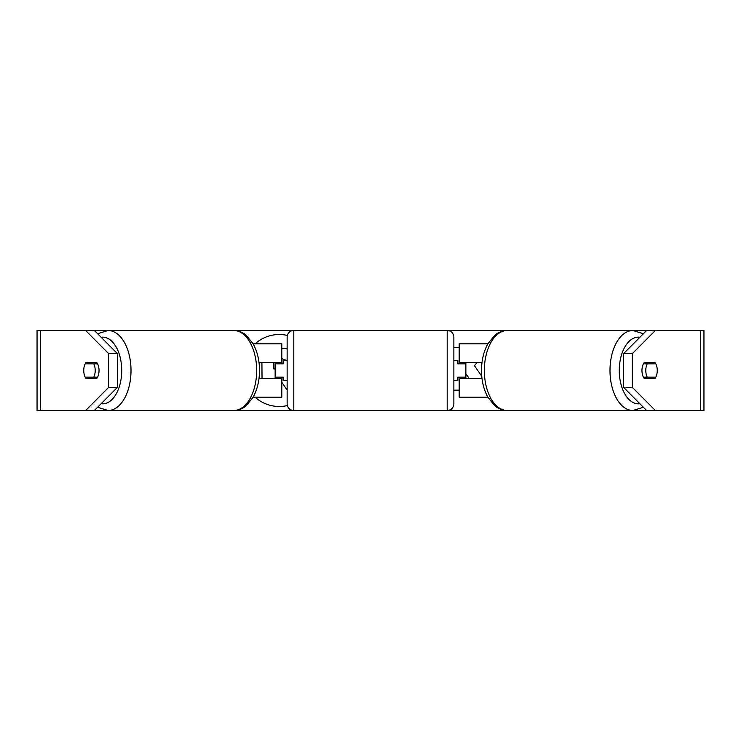 <?xml version="1.0" encoding="UTF-8"?>
<svg xmlns="http://www.w3.org/2000/svg" width="741" height="741" viewBox="0 0 741 741"><rect width="100%" height="100%" fill="white"/><g stroke="black" fill="none" stroke-linecap="round" stroke-linejoin="round"><path stroke-width="1.11" d="M281.802 363.831L281.802 362.497L258.998 362.497M281.802 362.497L281.802 343.824L253.135 343.824M253.135 397.176L281.802 397.176L281.802 377.169M275.133 378.503L275.133 362.497M258.998 378.503L281.802 378.503M487.865 343.824L459.198 343.824L459.198 362.497L482.002 362.497M487.865 397.176L459.198 397.176L459.198 377.169M465.867 378.503L465.867 377.169L457.864 377.169L457.864 380.504L453.863 380.504M465.867 377.169L465.867 362.497M459.198 363.831L459.198 362.497M482.002 378.503L459.198 378.503M645.782 370.5A10.004 5.733 -90 0 1 647.245 363.831L655.794 363.831A10.004 5.733 -90 0 1 657.258 370.5A10.004 5.733 -90 0 1 655.794 377.169L647.245 377.169A10.004 5.733 -90 0 1 645.782 370.5M643.42 363.831L647.245 363.831M645.124 362.497A10.004 5.733 -90 0 1 645.957 363.831M645.957 377.169A10.004 5.733 -90 0 1 645.124 378.503M647.245 377.169L643.42 377.169M287.36 335.432A35.985 35.985 0 0 0 255.108 343.824M255.108 397.176A35.985 35.985 0 0 0 287.36 405.568M644.253 378.503A10.004 5.733 -90 0 1 641.956 370.5A10.004 5.733 -90 0 1 644.253 362.497L654.961 362.497A10.004 5.733 -90 0 1 654.961 378.503L644.253 378.503M83.742 370.5A10.004 5.733 -90 0 0 86.039 378.503L96.747 378.503A10.004 5.733 -90 0 0 96.747 362.497L86.039 362.497A10.004 5.733 -90 0 0 83.742 370.5A10.004 5.733 -90 0 0 85.206 377.169L93.755 377.169A10.004 5.733 -90 0 0 95.219 370.5A10.004 5.733 -90 0 0 93.755 363.831L85.206 363.831A10.004 5.733 -90 0 0 83.742 370.5M94.783 378.503A10.004 5.733 90 0 1 93.95 377.169M481.752 376.206L474.416 365.693L477.195 362.497M465.867 374.668L466.246 374.233L469.183 378.503M453.863 390.183L459.198 390.137M459.198 347.455L453.863 347.501M94.394 330.486L117.347 353.587L108.612 353.587L85.66 330.486L108.056 330.486A40.014 22.952 90 0 1 131.009 370.5A40.014 22.952 90 0 1 108.056 410.514L97.627 407.263M94.394 410.514L85.66 410.514L108.612 387.413L117.347 387.413L94.394 410.514L233.702 410.514C241.446 410.079 245.215 406.531 246.151 405.772L253.033 397.361C257.294 389.655 259.452 380.707 259.498 370.5C259.452 360.293 257.294 351.345 253.033 343.639L246.151 335.228C245.215 334.469 241.446 330.921 233.702 330.486L293.806 330.486A6.669 6.669 0 0 0 287.137 337.155L287.137 403.845A6.669 6.669 0 0 0 293.806 410.514L233.702 410.514A40.014 22.952 -90 0 0 256.655 370.5A40.014 22.952 -90 0 0 233.702 330.486L108.056 330.486L97.627 333.737M643.373 333.737L632.944 330.486A40.014 22.952 90 0 0 609.991 370.5A40.014 22.952 90 0 0 632.944 410.514L447.194 410.514L447.194 330.486L507.298 330.486C499.554 330.921 495.785 334.469 494.849 335.228L487.967 343.639C483.706 351.345 481.548 360.293 481.502 370.5C481.548 380.707 483.706 389.655 487.967 397.361L494.849 405.772C495.785 406.531 499.554 410.079 507.298 410.514A40.014 22.952 -90 0 1 484.345 370.5A40.014 22.952 -90 0 1 507.298 330.486L655.34 330.486L632.388 353.587L623.653 353.587L646.606 330.486M643.373 407.263L632.944 410.514L646.606 410.514L623.653 387.413L623.653 353.587M623.653 387.413L632.388 387.413L655.34 410.514L703.95 410.514L703.95 330.486L655.34 330.486M632.388 387.413L632.388 353.587M646.217 378.503A10.004 5.733 90 0 0 647.05 377.169M647.05 363.831A10.004 5.733 90 0 0 646.217 362.497M85.66 410.514L37.05 410.514L37.05 330.486L85.66 330.486M93.95 363.831A10.004 5.733 90 0 1 94.783 362.497M117.347 387.413L117.347 353.587M108.612 387.413L108.612 353.587M655.34 410.514L646.606 410.514M281.802 348.344L287.137 348.715M262.036 378.503L261.916 362.497M275.133 378.216L273.892 378.503M287.137 390.099L281.802 382.208M273.772 362.497L273.818 368.935L275.133 368.925M286.887 360.496L281.802 358.616M93.755 377.169L97.58 377.169M95.043 377.169A10.004 5.733 -90 0 0 95.876 378.503M95.876 362.497A10.004 5.733 -90 0 0 95.043 363.831M97.58 363.831L93.755 363.831M447.194 410.514A6.669 6.669 0 0 0 453.863 403.845L453.863 337.155A6.669 6.669 0 0 0 447.194 330.486L293.806 330.486L293.806 410.514L447.194 410.514M287.137 360.496L283.136 360.496L283.136 363.831L275.133 363.831M275.133 377.169L283.136 377.169L283.136 380.504L287.137 380.504M465.867 363.831L457.864 363.831L457.864 360.496L453.863 360.496M639.881 403.743A33.345 19.127 -90 0 1 619.281 370.5A33.345 19.127 -90 0 1 639.881 337.257M700.569 410.514L700.569 330.486M40.431 410.514L40.431 330.486M101.119 403.743A33.345 19.127 -90 0 0 121.719 370.5A33.345 19.127 -90 0 0 101.119 337.257"/></g></svg>

